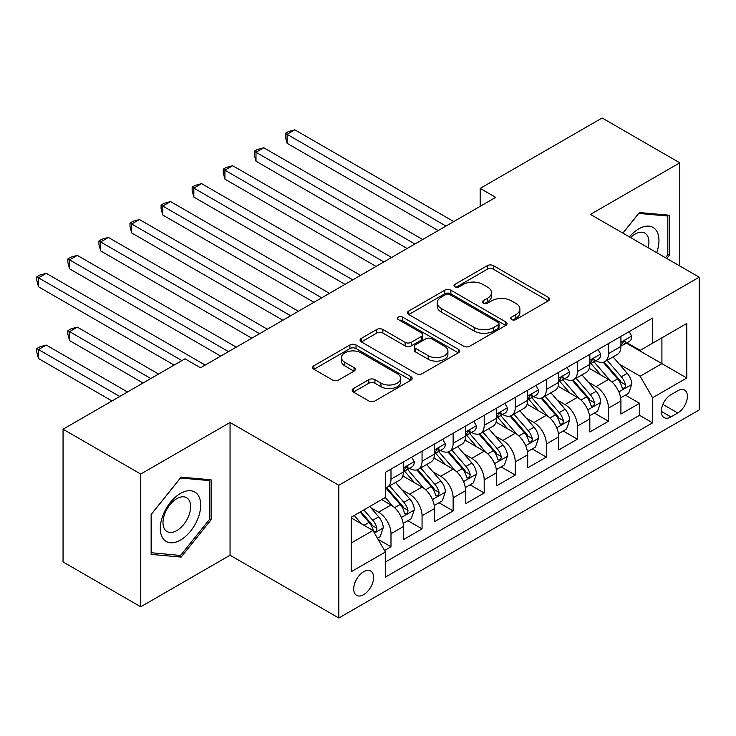<?xml version="1.0" encoding="UTF-8"?>
<svg xmlns="http://www.w3.org/2000/svg" width="736" height="736" viewBox="0 0 736 736"><rect width="100%" height="100%" fill="white"/><g stroke="black" fill="none" stroke-linecap="round" stroke-linejoin="round"><path stroke-width="1.1" d="M511.63 319.571A3.018 1.739 0 0 0 515.899 319.571L548.302 300.868A4.315 2.493 0 0 0 549.562 299.11A4.315 2.493 0 0 0 548.302 297.344L493.405 265.65A4.315 2.493 0 0 0 487.306 265.65L454.903 284.363A3.018 1.739 0 0 0 454.02 285.596A3.018 1.739 0 0 0 454.903 286.828A3.018 1.739 0 0 0 459.172 286.828L463.367 284.4A13.8 7.967 0 0 1 482.88 284.4L487.462 287.049A13.8 7.967 0 0 1 491.501 292.68A13.8 7.967 0 0 1 487.462 298.31L483.267 300.739A3.018 1.739 0 0 0 482.384 301.972A3.018 1.739 0 0 0 483.267 303.195A3.018 1.739 0 0 0 487.536 303.195L491.731 300.776A13.8 7.967 0 0 1 511.244 300.776L515.826 303.416A13.8 7.967 0 0 1 519.864 309.056A13.8 7.967 0 0 1 515.826 314.686L511.63 317.106A3.018 1.739 0 0 0 510.747 318.338A3.018 1.739 0 0 0 511.63 319.571L511.63 317.106M363.648 594.688A14.058 8.114 120 0 0 372.839 582.296A14.058 8.114 120 0 0 370.677 571.035A14.058 8.114 120 0 0 363.648 571.725A14.058 8.114 120 0 0 354.467 584.117A14.058 8.114 120 0 0 356.62 595.387A14.058 8.114 120 0 0 363.648 594.688M353.427 388.553A4.315 2.493 0 0 0 352.167 390.31A4.315 2.493 0 0 0 353.427 392.067L368.828 400.964A4.315 2.493 0 0 0 374.928 400.964L410.909 380.19A4.315 2.493 0 0 0 412.178 378.424A4.315 2.493 0 0 0 410.909 376.666L356.022 344.972A4.315 2.493 0 0 0 349.922 344.972L313.932 365.746A4.315 2.493 0 0 0 312.671 367.512A4.315 2.493 0 0 0 313.932 369.27L332.534 380.015A4.315 2.493 0 0 0 338.634 380.015L354.034 371.119A4.315 2.493 0 0 0 355.304 369.362A4.315 2.493 0 0 0 354.034 367.595L344.807 362.268A11.537 6.661 0 0 1 341.43 357.558A11.537 6.661 0 0 1 348.551 351.412A11.537 6.661 0 0 1 361.128 352.848L397.265 373.713A11.537 6.661 0 0 1 400.642 378.424A11.537 6.661 0 0 1 393.521 384.578A11.537 6.661 0 0 1 380.954 383.134L374.928 379.656A4.315 2.493 0 0 0 368.828 379.656L353.427 388.553L353.427 392.067M230.055 422.482L140.723 474.058L63.057 429.208L63.057 561.954L140.723 606.795L230.055 555.229L338.799 618.01L338.799 485.263L230.055 422.482L230.055 555.229M679.779 265.981L679.779 162.84L590.456 214.406L699.2 277.187L338.799 485.263M679.779 162.84L602.112 117.99L480.157 188.398L480.157 206.338M63.057 429.208L185.003 358.809L200.532 367.779L495.696 197.368L480.157 188.398M463.671 346.205A4.315 2.493 0 0 0 469.77 346.205L505.761 325.432A4.315 2.493 0 0 0 507.021 323.665A4.315 2.493 0 0 0 505.761 321.908L450.864 290.214A4.315 2.493 0 0 0 444.765 290.214L408.774 310.988A4.315 2.493 0 0 0 407.514 312.754A4.315 2.493 0 0 0 408.774 314.511L463.671 346.205M399.464 320.224A3.018 1.739 0 0 1 402.528 320.657L402.528 317.069L458.335 349.287A4.315 2.493 0 0 1 459.595 351.044A4.315 2.493 0 0 1 458.335 352.811L422.344 373.584A4.315 2.493 0 0 1 416.254 373.584L361.358 341.89L361.358 338.367A4.315 2.493 0 0 0 360.088 340.133A4.315 2.493 0 0 0 361.358 341.89M361.358 338.367L376.758 329.48A4.315 2.493 0 0 1 382.858 329.48L405.122 342.332A4.315 2.493 0 0 0 411.222 342.332L421.434 336.435A4.315 2.493 0 0 0 422.694 334.668A4.315 2.493 0 0 0 421.434 332.911L398.259 319.534A3.018 1.739 0 0 1 397.376 318.302A3.018 1.739 0 0 1 399.234 316.692A3.018 1.739 0 0 1 402.528 317.069M384.542 550.519L390.991 546.793L378.102 539.35M370.76 507.674L378.562 512.173A17.572 10.148 60 0 1 390.991 533.701L403.42 526.525L403.42 539.617L422.059 528.862L407.928 520.692M401.828 489.734L409.63 494.233A17.572 10.148 60 0 1 422.059 515.761L434.488 508.585L434.488 521.686L453.128 510.922L438.996 502.762M432.906 471.794L440.698 476.302A17.572 10.148 60 0 1 453.128 497.821L465.557 490.654L465.557 503.746L484.196 492.982L470.065 484.822M463.974 453.854L471.776 458.362A17.572 10.148 60 0 1 484.196 479.89L496.625 472.714L496.625 485.806L515.274 475.042L501.133 466.882M495.043 435.924L502.844 440.422A17.572 10.148 60 0 1 515.274 461.95L527.694 454.774L527.694 467.866L546.342 457.102L532.202 448.942M526.111 417.984L533.913 422.482A17.572 10.148 60 0 1 546.342 444.01L558.762 436.834L558.762 449.935L577.41 439.171L563.27 431.011M557.18 400.044L564.981 404.552A17.572 10.148 60 0 1 577.41 426.07L589.84 418.894L589.84 431.995L608.479 421.231L608.479 408.14A17.572 10.148 -120 0 0 596.05 386.612L588.248 382.104M594.338 413.071L608.479 421.231M403.42 526.525A17.572 10.148 -120 0 0 390.991 504.997L381.671 499.615M434.488 508.585A17.572 10.148 -120 0 0 422.059 487.066L402.85 475.971M465.557 490.654A17.572 10.148 -120 0 0 453.128 469.126L433.918 458.031M496.625 472.714A17.572 10.148 -120 0 0 484.196 451.186L464.986 440.091M527.694 454.774A17.572 10.148 -120 0 0 515.274 433.246L496.055 422.151M558.762 436.834A17.572 10.148 -120 0 0 546.342 415.316L527.123 404.22M589.84 418.894A17.572 10.148 -120 0 0 577.41 397.376L558.192 386.28M677.764 390.733L670.928 394.68A13.625 7.866 120 0 0 662.032 406.686A13.625 7.866 120 0 0 664.12 417.597A13.625 7.866 120 0 0 670.928 416.926L677.764 412.979A13.625 7.866 120 0 0 686.66 400.973A13.625 7.866 120 0 0 684.572 390.062A13.625 7.866 120 0 0 677.764 390.733M338.799 618.01L699.2 409.934L699.2 277.187M351.219 543.03L372.968 530.472L385.397 552L385.397 577.107L652.593 422.841L652.593 397.734L640.164 376.206L619.316 364.173M385.397 552L351.219 571.725L351.219 517.196L385.397 497.462L385.397 472.356L652.593 318.09L652.593 343.197L686.771 323.472L686.771 378L652.593 397.734M409.474 468.317L409.63 468.409A17.572 10.148 60 0 0 418.425 469.274L430.845 462.098A17.572 10.148 -120 0 0 434.488 454.057L434.488 444.01M440.542 450.377L440.698 450.469A17.572 10.148 60 0 0 449.494 451.343L461.914 444.167A17.572 10.148 -120 0 0 465.557 436.117L465.557 426.07M471.61 432.437L471.776 432.529A17.572 10.148 60 0 0 480.562 433.403L492.991 426.227A17.572 10.148 -120 0 0 496.625 418.177L496.625 408.13M502.679 414.497L502.844 414.589A17.572 10.148 60 0 0 511.63 415.463L524.06 408.287A17.572 10.148 -120 0 0 527.694 400.246L527.694 390.2M533.747 396.566L533.913 396.658A17.572 10.148 60 0 0 542.699 397.523L555.128 390.347A17.572 10.148 -120 0 0 558.762 382.306L558.762 372.26M564.816 378.626L564.981 378.718A17.572 10.148 60 0 0 573.767 379.592L586.196 372.416A17.572 10.148 -120 0 0 589.84 364.366L589.84 354.32M385.397 562.046L639.547 415.316L639.547 403.291L620.908 414.055L620.908 400.964A17.572 10.148 -120 0 0 608.479 379.436L589.26 368.34M595.884 360.686L596.05 360.778A17.572 10.148 -120 0 0 604.836 361.652A17.572 10.148 -120 0 0 608.479 353.602L608.479 343.556M604.836 361.652L617.265 354.476A17.572 10.148 -120 0 0 620.908 346.426L620.908 336.38M390.991 469.126L390.991 479.173A17.572 10.148 60 0 1 387.348 487.214A17.572 10.148 60 0 1 385.397 487.922M387.348 487.214L399.777 480.038A17.572 10.148 -120 0 0 403.42 471.997L403.42 461.95M422.059 451.186L422.059 461.233A17.572 10.148 60 0 1 418.425 469.274M453.128 433.246L453.128 443.293A17.572 10.148 60 0 1 449.494 451.343M484.196 415.306L484.196 425.353A17.572 10.148 60 0 1 480.562 433.403M515.274 397.376L515.274 407.422A17.572 10.148 60 0 1 511.63 415.463M546.342 379.436L546.342 389.482A17.572 10.148 60 0 1 542.699 397.523M577.41 361.496L577.41 371.542A17.572 10.148 60 0 1 573.767 379.592M577.41 426.07L577.41 439.171M546.342 444.01L546.342 457.102M515.274 461.95L515.274 475.042M484.196 479.89L484.196 492.982M453.128 497.821L453.128 510.922M422.059 515.761L422.059 528.862M390.991 533.701L390.991 546.793M372.968 530.472L351.219 517.914M640.164 376.206L661.912 363.648L661.912 337.824L686.771 323.472M626.336 343.105L686.771 378M626.952 342.746L640.164 350.373L652.593 343.197M140.723 474.058L140.723 606.795M625.407 395.131L639.547 403.291M639.547 415.316L652.593 422.841M666.761 258.456L669.374 255.208L669.374 215.225L639.391 212.548L622.858 233.119M151.138 554.401L181.12 557.088L211.103 519.782L211.103 479.808L181.12 477.13L151.138 514.427L151.138 554.401M667.819 254.306L669.374 255.208M209.548 518.889L211.103 519.782M177.946 555.257L181.12 557.088M512.836 320.004L515.826 318.274A13.8 7.967 0 0 0 519.864 312.644L519.864 309.056M491.501 292.68L491.501 296.268A13.8 7.967 0 0 1 487.462 301.898L484.472 303.628M548.246 300.904L493.405 269.238A4.315 2.493 0 0 0 487.306 269.238L456.108 287.252M505.696 325.459L450.864 293.802A4.315 2.493 0 0 0 444.765 293.802L408.839 314.548M498.134 324.898A3.018 1.739 0 0 0 499.017 323.665A3.018 1.739 0 0 0 498.134 322.432L449.944 294.621A3.018 1.739 0 0 0 445.676 294.621L441.26 297.169A13.8 7.967 0 0 0 437.212 302.8A13.8 7.967 0 0 0 441.26 308.439L474.196 327.456A13.8 7.967 0 0 0 493.709 327.456L498.134 324.898L498.134 328.486A3.018 1.739 0 0 0 499.017 327.253L499.017 323.665M437.212 302.8L437.212 306.388A13.8 7.967 0 0 0 441.26 312.027L441.26 308.439M498.134 328.486L493.709 331.044A13.8 7.967 0 0 1 474.196 331.044L441.26 312.027M361.413 341.927L376.758 333.068L376.758 329.48M422.694 334.668L422.694 338.256A4.315 2.493 0 0 1 421.434 340.023L411.222 345.92A4.315 2.493 0 0 1 405.122 345.92L382.858 333.068A4.315 2.493 0 0 0 376.758 333.068M402.528 320.657L458.28 352.838M428.223 355.672A11.537 6.661 0 0 0 440.79 357.116A11.537 6.661 0 0 0 447.911 350.962A11.537 6.661 0 0 0 444.535 346.251L431.802 338.9A4.315 2.493 0 0 0 425.702 338.9L415.49 344.798A4.315 2.493 0 0 0 414.221 346.555A4.315 2.493 0 0 0 415.49 348.321L428.223 355.672L428.223 359.26A11.537 6.661 0 0 0 440.79 360.704A11.537 6.661 0 0 0 447.911 354.55L447.911 350.962M414.221 346.555L414.221 350.143A4.315 2.493 0 0 0 415.49 351.909L415.49 348.321M428.223 359.26L415.49 351.909M400.642 378.424L400.642 382.012A11.537 6.661 0 0 1 393.521 388.166A11.537 6.661 0 0 1 380.954 386.722L374.928 383.244A4.315 2.493 0 0 0 368.828 383.244L353.482 392.104M341.43 357.558L341.43 361.146A11.537 6.661 0 0 0 344.807 365.856L344.807 362.268M353.979 371.156L344.807 365.856M410.854 380.218L356.022 348.56A4.315 2.493 0 0 0 349.922 348.56L313.987 369.306M620.641 397.882L628.673 393.245L631.782 384.275A11.647 6.725 -120 0 0 627.247 373.345L613.051 356.914M610.208 380.567L593.98 361.79M600.972 375.102L591.551 364.2A27.904 16.109 -120 0 0 590.686 363.225M287.068 215.041L376.078 266.423L224.922 179.161L224.922 170.191L232.696 165.71L391.616 257.462M603.253 362.278L617.614 378.902A11.647 6.725 60 0 1 621.764 386.924L622.61 388.304L624.183 388.084L625.241 386.805L625.49 384.772A11.647 6.725 -120 0 0 621.34 376.749L607.145 360.318M604.1 362.011L619.528 379.877A5.934 3.422 60 0 1 621.018 382.196L625.49 384.772M629.142 331.632L631.782 336.205A11.647 6.725 60 0 1 629.372 341.357L623.466 344.761A11.647 6.725 -120 0 0 625.49 342.084L625.25 341.053L623.788 341.338L621.764 344.236A11.647 6.725 60 0 1 620.908 345.892M445.988 226.062L287.068 134.311L294.832 129.83L453.753 221.582M621.294 345.313L621.34 345.313A11.647 6.725 -120 0 0 623.466 344.761M438.214 230.552L287.068 143.281L287.068 134.311L285.356 133.326L288.466 131.532L294.832 129.83M287.068 143.281L285.356 136.914L285.356 133.326M656.668 252.632A28.557 16.486 120 0 0 638.774 228.85A28.557 16.486 120 0 0 629.418 236.9M648.158 247.719A19.55 11.288 120 0 0 644.865 233.11A19.55 11.288 120 0 0 635.094 234.076A19.55 11.288 120 0 0 630.568 237.562M622.923 233.146L638.774 213.431L667.819 216.025L667.819 254.757L665.454 257.701M665.896 214.921L667.819 216.025M197.984 518.31A28.557 16.486 120 0 0 190.596 490.728A28.557 16.486 120 0 0 163.006 515.191A28.557 16.486 120 0 0 170.402 542.772A28.557 16.486 120 0 0 197.984 518.31M188.793 515.697A19.55 11.288 120 0 0 186.594 497.692A19.55 11.288 120 0 0 164.846 513.553A19.55 11.288 120 0 0 167.044 531.558A19.55 11.288 120 0 0 188.793 515.697M151.45 552.883L151.45 514.151L180.495 478.014L209.548 480.608L209.548 519.34L180.495 555.487L151.138 552.708M207.616 479.495L209.548 480.608M589.573 415.822L597.604 411.185L600.705 402.215A11.647 6.725 -120 0 0 596.178 391.285L581.983 374.845M579.131 398.507L562.911 379.721M569.903 393.042L560.482 382.14A27.904 16.109 -120 0 0 559.618 381.165M255.999 232.972L345.009 284.363L193.853 197.101L193.853 188.131L201.627 183.641L360.539 275.393M572.185 380.218L586.546 396.842A11.647 6.725 60 0 1 590.695 404.864L591.542 406.244L593.115 406.024L594.164 404.745L594.421 402.712A11.647 6.725 -120 0 0 590.272 394.689L576.076 378.258M573.031 379.951L588.46 397.808A5.934 3.422 60 0 1 589.95 400.136L594.421 402.712M558.504 433.762L566.536 429.125L569.636 420.155A11.647 6.725 -120 0 0 565.101 409.225L550.905 392.785M548.062 416.447L531.843 397.661M538.835 410.973L529.414 400.071A27.904 16.109 -120 0 0 528.549 399.105M224.922 250.912L313.941 302.303L162.785 215.032L162.785 206.071L170.55 201.581L329.47 293.333M541.116 398.158L555.478 414.782A11.647 6.725 60 0 1 559.627 422.804L560.473 424.184L562.046 423.964L563.095 422.685L563.353 420.652A11.647 6.725 -120 0 0 559.204 412.629L545.008 396.198M541.963 397.882L557.391 415.748A5.934 3.422 60 0 1 558.882 418.066L563.353 420.652M527.436 451.692L535.468 447.065L538.568 438.095A11.647 6.725 -120 0 0 534.032 427.156L519.837 410.725M516.994 434.387L500.774 415.601M507.766 428.913L498.346 418.011A27.904 16.109 -120 0 0 497.481 417.045M193.853 268.852L282.872 320.243L131.716 232.972L131.716 224.002L139.481 219.521L298.402 311.273M510.048 416.098L524.4 432.722A11.647 6.725 60 0 1 528.558 440.744L529.405 442.124L530.978 441.904L532.027 440.616L532.284 438.592A11.647 6.725 -120 0 0 528.135 430.569L513.94 414.129M510.894 415.822L526.323 433.688A5.934 3.422 60 0 1 527.813 436.006L532.284 438.592M496.368 469.632L504.399 464.996L507.5 456.026A11.647 6.725 -120 0 0 502.964 445.096L488.768 428.665M485.926 452.327L469.706 433.541M476.698 446.853L467.277 435.951A27.904 16.109 -120 0 0 466.412 434.976M162.785 286.792L251.795 338.183L100.648 250.912L100.648 241.942L108.413 237.461L267.334 329.213M478.98 434.038L493.332 450.653A11.647 6.725 60 0 1 497.49 458.675L498.336 460.055L499.91 459.834L500.958 458.556L501.216 456.522A11.647 6.725 -120 0 0 497.067 448.5L482.871 432.069M479.817 433.762L495.245 451.628A5.934 3.422 60 0 1 496.745 453.946L501.216 456.522M598.064 349.572L600.705 354.145A11.647 6.725 60 0 1 598.294 359.297L592.397 362.701A11.647 6.725 -120 0 0 594.421 360.024L594.182 358.984L592.719 359.278L590.695 362.176A11.647 6.725 60 0 1 589.84 363.832M414.911 244.002L255.999 152.251L263.764 147.77L422.685 239.522M590.226 363.244L590.272 363.244A11.647 6.725 -120 0 0 592.397 362.701M407.146 248.492L255.999 161.221L255.999 152.251L254.288 151.266L257.388 149.472L263.764 147.77M255.999 161.221L254.288 154.854L254.288 151.266M566.996 367.503L569.636 372.076A11.647 6.725 60 0 1 567.226 377.228L561.329 380.641A11.647 6.725 -120 0 0 563.353 377.954L563.104 376.924L561.651 377.218L559.627 380.107A11.647 6.725 60 0 1 558.762 381.763M383.842 261.942L223.22 169.206L226.32 167.412L232.696 165.71M559.158 381.184L559.204 381.184A11.647 6.725 -120 0 0 561.329 380.641M224.922 179.161L223.22 172.794L223.22 169.206M535.928 385.443L538.568 390.016A11.647 6.725 60 0 1 536.158 395.168L530.26 398.581A11.647 6.725 -120 0 0 532.284 395.894L532.036 394.864L530.582 395.149L528.558 398.047A11.647 6.725 60 0 1 527.694 399.703M352.774 279.882L192.151 187.146L195.252 185.352L201.627 183.641M528.089 399.124L528.135 399.124A11.647 6.725 -120 0 0 530.26 398.581M193.853 197.101L192.151 190.725L192.151 187.146M504.859 403.383L507.5 407.956A11.647 6.725 60 0 1 505.089 413.108L499.183 416.512A11.647 6.725 -120 0 0 501.216 413.834L500.968 412.804L499.514 413.089L497.49 415.987A11.647 6.725 60 0 1 496.625 417.643M321.706 297.813L161.074 205.077L164.183 203.283L170.55 201.581M497.012 417.064L497.067 417.064A11.647 6.725 -120 0 0 499.183 416.512M162.785 215.032L161.074 208.665L161.074 205.077M465.299 487.572L473.322 482.936L476.431 473.966A11.647 6.725 -120 0 0 471.896 463.036L457.7 446.596M454.857 470.258L438.628 451.472M445.62 464.793L436.209 453.891A27.904 16.109 -120 0 0 435.344 452.916M131.716 304.722L220.726 356.114L69.58 268.852L69.58 259.882L77.344 255.392L236.265 347.144M447.911 451.968L462.263 468.593A11.647 6.725 60 0 1 466.412 476.615L467.268 477.995L468.841 477.774L469.89 476.496L470.148 474.462A11.647 6.725 -120 0 0 465.989 466.44L451.794 450.009M448.748 451.702L464.177 469.559A5.934 3.422 60 0 1 465.676 471.886L470.148 474.462M473.791 421.323L476.431 425.896A11.647 6.725 60 0 1 474.021 431.048L468.114 434.452A11.647 6.725 -120 0 0 470.148 431.774L469.899 430.735L468.446 431.029L466.412 433.927A11.647 6.725 60 0 1 465.557 435.583M290.637 315.753L130.005 223.017L133.115 221.223L139.481 219.521M465.943 434.994L465.989 434.994A11.647 6.725 -120 0 0 468.114 434.452M131.716 232.972L130.005 226.605L130.005 223.017M434.231 505.512L442.253 500.876L445.363 491.906A11.647 6.725 -120 0 0 440.827 480.976L426.632 464.536M423.789 488.198L407.56 469.412M414.552 482.724L405.14 471.822A27.904 16.109 -120 0 0 404.276 470.856M100.648 322.662L174.128 365.084L38.511 286.782L38.511 277.822L46.276 273.332L205.197 365.084M416.834 469.908L431.195 486.533A11.647 6.725 60 0 1 435.344 494.555L436.19 495.935L437.764 495.714L438.822 494.436L439.079 492.402A11.647 6.725 -120 0 0 434.921 484.38L420.725 467.949M417.68 469.642L433.108 487.499A5.934 3.422 60 0 1 434.608 489.817L439.079 492.402M442.722 439.254L445.363 443.826A11.647 6.725 60 0 1 442.952 448.978L437.046 452.392A11.647 6.725 -120 0 0 439.079 449.705L438.831 448.675L437.377 448.969L435.344 451.858A11.647 6.725 60 0 1 434.488 453.514M259.569 333.693L98.937 240.957L102.046 239.163L108.413 237.461M434.875 452.934L434.921 452.934A11.647 6.725 -120 0 0 437.046 452.392M100.648 250.912L98.937 244.545L98.937 240.957M403.162 523.443L411.185 518.816L414.294 509.846A11.647 6.725 -120 0 0 409.759 498.907L395.563 482.476M392.72 506.138L385.287 497.527M383.484 500.664L382.278 499.266M158.59 374.054L77.344 327.143L69.58 331.632L69.58 340.602L143.06 383.024M385.765 487.848L400.126 504.473A11.647 6.725 60 0 1 404.276 512.495L405.122 513.875L406.695 513.654L407.753 512.366L408.002 510.342A11.647 6.725 -120 0 0 403.852 502.32L389.657 485.88M386.612 487.572L402.04 505.439A5.934 3.422 60 0 1 403.54 507.757L408.002 510.342M69.58 340.602L67.868 334.236L67.868 330.648L150.825 378.534M67.868 330.648L70.978 328.854L77.344 327.143M411.654 457.194L414.294 461.766A11.647 6.725 60 0 1 411.884 466.918L405.978 470.332A11.647 6.725 -120 0 0 408.002 467.645L407.762 466.615L406.309 466.9L404.276 469.798A11.647 6.725 60 0 1 403.42 471.454M228.5 351.633L67.868 258.897L70.978 257.103L77.344 255.392M403.806 470.874L403.852 470.874A11.647 6.725 -120 0 0 405.978 470.332M69.58 268.852L67.868 262.485L67.868 258.897M377.476 538.274L380.116 536.746L383.226 527.776A11.647 6.725 -120 0 0 378.69 516.847L369.748 506.497M361.413 523.793L354.218 515.467M352.415 518.604L351.219 517.224M127.521 391.994L46.276 345.083L38.511 349.572L38.511 358.542L111.982 400.964M360.116 512.063L369.058 522.404A11.647 6.725 60 0 1 373.207 530.426L374.054 531.806L375.627 531.585L376.685 530.306L376.933 528.273A11.647 6.725 -120 0 0 372.784 520.26L363.851 509.91M360.842 511.649L370.972 523.379A5.934 3.422 60 0 1 372.462 525.697L376.933 528.273M38.511 358.542L36.8 352.167L36.8 348.579L119.756 396.474M36.8 348.579L39.91 346.785L46.276 345.083M181.893 360.603L36.8 276.828L39.91 275.034L46.276 273.332M38.511 286.782L36.8 280.416L36.8 276.828M378.562 512.173L390.991 504.997M409.63 494.233L422.059 487.066M440.698 476.302L453.128 469.126M471.776 458.362L484.196 451.186M502.844 440.422L515.274 433.246M533.913 422.482L546.342 415.316M564.981 404.552L577.41 397.376M596.05 386.612L608.479 379.436M608.479 353.602L620.908 346.426M390.991 479.173L403.42 471.997M422.059 461.233L434.488 454.057M453.128 443.293L465.557 436.117M484.196 425.353L496.625 418.177M515.274 407.422L527.694 400.246M546.342 389.482L558.762 382.306M577.41 371.542L589.84 364.366M608.479 408.14L620.908 400.964M662.86 404.377L677.764 412.979M661.296 411.369L670.928 416.926M515.826 318.274L515.826 314.686M483.267 303.195L483.267 300.739M487.462 301.898L487.462 298.31M454.903 286.828L454.903 284.363M487.306 269.238L487.306 265.65M493.405 269.238L493.405 265.65M548.302 300.868L548.302 297.344M408.774 314.511L408.774 310.988M444.765 293.802L444.765 290.214M450.864 293.802L450.864 290.214M505.761 325.432L505.761 321.908M474.196 331.044L474.196 327.456M493.709 331.044L493.709 327.456M382.858 333.068L382.858 329.48M405.122 345.92L405.122 342.332M411.222 345.92L411.222 342.332M421.434 340.023L421.434 336.435M458.335 352.811L458.335 349.287M368.828 383.244L368.828 379.656M374.928 383.244L374.928 379.656M380.954 386.722L380.954 383.134M354.034 371.119L354.034 367.595M313.932 369.27L313.932 365.746M349.922 348.56L349.922 344.972M356.022 348.56L356.022 344.972M410.909 380.19L410.909 376.666M618.866 391.911L631.7 384.505M621.34 376.749L627.247 373.345M612.058 382.113L617.614 378.902M631.7 336.067L620.908 342.304M623.99 341.21L625.49 342.084M587.797 409.851L600.631 402.445M590.272 394.689L596.178 391.285M580.989 400.053L586.546 396.842M556.729 427.791L569.563 420.376M559.204 412.629L565.101 409.225M549.921 417.984L555.478 414.782M525.66 445.722L538.494 438.316M528.135 430.569L534.032 427.156M518.852 435.924L524.4 432.722M494.592 463.662L507.426 456.256M497.067 448.5L502.964 445.096M487.784 453.864L493.332 450.653M600.631 354.007L589.84 360.244M592.922 359.15L594.421 360.024M569.563 371.947L558.762 378.175M561.853 377.09L563.353 377.954M538.494 389.887L527.694 396.115M530.785 395.03L532.284 395.894M507.426 407.818L496.625 414.055M499.707 412.97L501.216 413.834M463.524 481.602L476.358 474.196M465.989 466.44L471.896 463.036M456.716 471.804L462.263 468.593M476.358 425.758L465.557 431.995M468.639 430.9L470.148 431.774M432.455 499.542L445.289 492.126M434.921 484.38L440.827 480.976M425.638 489.734L431.195 486.533M445.289 443.698L434.488 449.926M437.57 448.84L439.079 449.705M401.378 517.472L414.212 510.066M403.852 502.32L409.759 498.907M394.57 507.674L400.126 504.473M414.212 461.638L403.42 467.866M406.502 466.78L408.002 467.645M374.449 533.03L383.143 528.006M372.784 520.26L378.69 516.847M364.035 525.311L369.058 522.404"/></g></svg>
